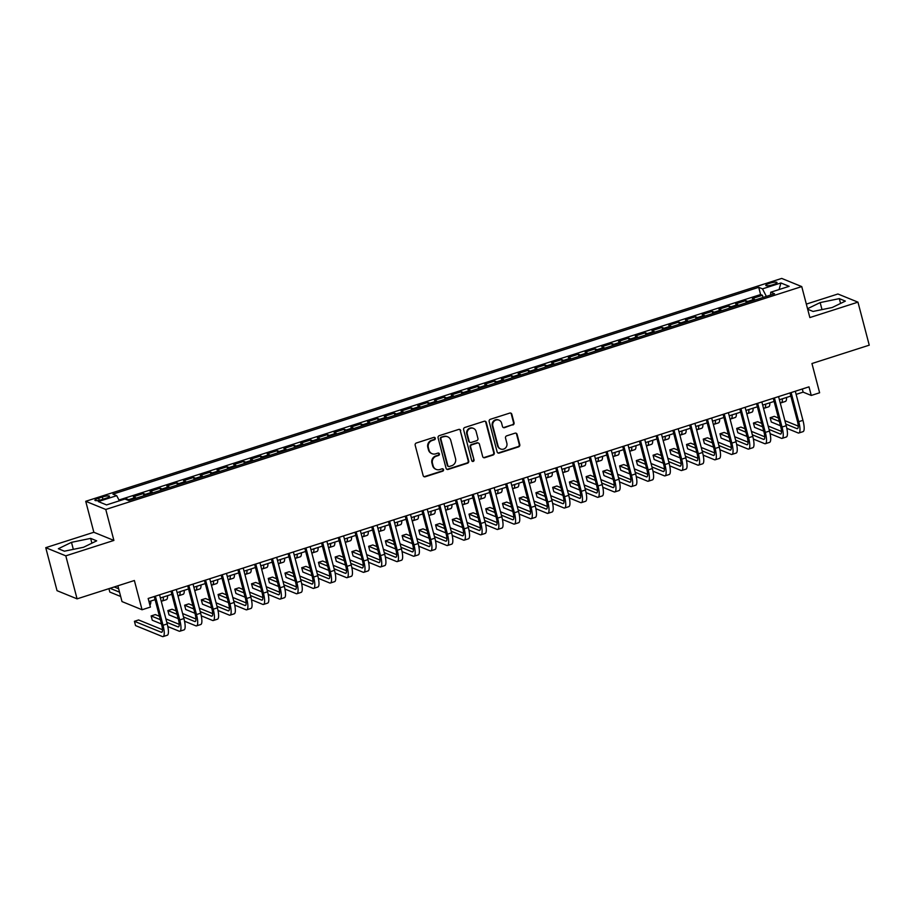 <?xml version="1.0" encoding="UTF-8"?>
<svg xmlns="http://www.w3.org/2000/svg" width="915" height="915" viewBox="0 0 915 915"><rect width="100%" height="100%" fill="white"/><g stroke="black" fill="none" stroke-linecap="round" stroke-linejoin="round"><path stroke-width="1.37" d="M435.277 438.216A1.247 1.178 112.2 0 0 433.824 437.393L416.371 442.986A1.784 1.681 112.2 0 0 415.17 445.205L423.153 475.594A1.784 1.681 112.2 0 0 425.235 476.761L442.688 471.179A1.247 1.178 112.2 0 0 442.849 468.835A1.247 1.178 112.2 0 0 442.059 468.812L439.806 469.532A5.707 5.399 112.2 0 1 433.127 465.815L432.463 463.276A5.707 5.399 112.2 0 1 436.306 456.196L438.56 455.464A1.247 1.178 112.2 0 0 438.72 453.131A1.247 1.178 112.2 0 0 437.942 453.108L435.689 453.829A5.707 5.399 112.2 0 1 429.009 450.1L428.346 447.572A5.707 5.399 112.2 0 1 432.189 440.481L434.442 439.76A1.247 1.178 112.2 0 0 435.277 438.216M432.109 453.703L431.571 453.485A5.707 5.399 112.2 0 1 428.472 449.883L427.808 447.355A5.707 5.399 112.2 0 1 431.64 440.264L433.904 439.543A1.247 1.178 112.2 0 0 434.316 437.347M423.862 476.589A1.784 1.681 112.2 0 0 424.697 476.543L442.139 470.951A1.247 1.178 112.2 0 0 442.563 468.766M436.238 469.406L435.689 469.189A5.707 5.399 112.2 0 1 432.589 465.586L431.926 463.059A5.707 5.399 112.2 0 1 435.757 455.967L438.022 455.247A1.247 1.178 112.2 0 0 438.434 453.062M769.664 283.261A5.81 1.167 -14.7 0 0 765.775 285.434A5.81 1.167 -14.7 0 0 773.129 284.668A5.81 1.167 -14.7 0 0 777.018 282.495A5.81 1.167 -14.7 0 0 769.664 283.261M512.857 424.995A1.784 1.681 112.2 0 0 514.058 422.776L511.817 414.255A1.784 1.681 112.2 0 0 509.735 413.088L490.349 419.299A1.784 1.681 112.2 0 0 489.159 421.506L497.131 451.907A1.784 1.681 112.2 0 0 499.213 453.074L518.588 446.863A1.784 1.681 112.2 0 0 519.789 444.656L517.089 434.351A1.784 1.681 112.2 0 0 515.008 433.184L506.716 435.837A1.784 1.681 112.2 0 0 505.515 438.056L506.853 443.169A4.769 4.518 112.2 0 1 500.654 448.99A4.769 4.518 112.2 0 1 498.069 445.982L492.819 425.967A4.769 4.518 112.2 0 1 499.007 420.145A4.769 4.518 112.2 0 1 501.603 423.153L502.472 426.493A1.784 1.681 112.2 0 0 504.565 427.648L512.309 424.777A1.784 1.681 112.2 0 0 513.509 422.558L511.279 414.026A1.784 1.681 112.2 0 0 510.57 413.042M65.8 555.84L113.895 540.433L93.845 532.267L45.75 547.673L65.8 555.84L77.077 598.856L134.379 580.51L142.054 609.756L150.415 607.08L148.161 598.479L808.997 386.851L811.262 395.452L819.623 392.775L811.948 363.529L869.25 345.172L857.961 302.156L837.923 293.99L806.332 304.1M113.895 540.433L105.774 509.472L801.746 286.589L809.867 317.562L857.961 302.156M460.748 430.61A1.784 1.681 112.2 0 0 458.655 429.444L439.28 435.654A1.784 1.681 112.2 0 0 438.079 437.862L446.062 468.263A1.784 1.681 112.2 0 0 448.144 469.429L467.519 463.219A1.784 1.681 112.2 0 0 468.72 461.011L460.199 430.382A1.784 1.681 112.2 0 0 459.49 429.398M464.82 427.477L484.195 421.266A1.784 1.681 112.2 0 1 486.277 422.433L494.26 452.834A1.784 1.681 112.2 0 1 493.059 455.041L484.767 457.694A1.784 1.681 112.2 0 1 482.674 456.539L479.449 444.21A1.784 1.681 112.2 0 0 477.356 443.043L471.854 444.804A1.784 1.681 112.2 0 0 470.653 447.023L474.027 459.856A1.247 1.178 112.2 0 1 472.403 461.377A1.247 1.178 112.2 0 1 471.728 460.588L463.619 429.684A1.784 1.681 112.2 0 1 464.82 427.477M77.077 598.856L57.039 590.678L45.75 547.673M762.996 297.466L762.424 295.282L752.382 298.496L754.36 299.308L747.669 301.447A7.263 1.83 72.2 0 1 748.481 302.11M746.263 302.819L745.691 300.646L735.66 303.86L737.639 304.661L730.936 306.8A7.263 1.83 72.2 0 1 731.748 307.474M729.53 308.172L728.969 305.999L718.927 309.213L720.906 310.025L714.215 312.164A7.263 1.83 72.2 0 1 715.015 312.827M712.808 313.536L712.236 311.352L702.194 314.566L704.173 315.378L697.482 317.516A7.263 1.83 72.2 0 1 698.282 318.18M696.075 318.889L695.503 316.716L685.461 319.93L687.439 320.73L680.749 322.881A7.263 1.83 72.2 0 1 681.561 323.544M679.342 324.253L678.77 322.069L668.739 325.282L670.718 326.095L664.015 328.233A7.263 1.83 72.2 0 1 664.828 328.897M662.62 329.606L662.048 327.433L652.006 330.647L653.985 331.447L647.294 333.598A7.263 1.83 72.2 0 1 648.095 334.261M645.887 334.97L645.315 332.786L635.273 335.999L637.252 336.812L630.561 338.95A7.263 1.83 72.2 0 1 631.361 339.614M629.154 340.323L628.582 338.15L618.54 341.364L620.519 342.164L613.828 344.303A7.263 1.83 72.2 0 1 614.64 344.978M612.421 345.676L611.849 343.502L601.818 346.716L603.797 347.528L597.106 349.667A7.263 1.83 72.2 0 1 597.907 350.331M595.699 351.04L595.127 348.855L585.085 352.069L587.064 352.881L580.373 355.02A7.263 1.83 72.2 0 1 581.174 355.683M578.966 356.393L578.394 354.219L568.352 357.433L570.331 358.234L563.64 360.384A7.263 1.83 72.2 0 1 564.441 361.048M562.233 361.757L561.661 359.572L551.619 362.786L553.598 363.598L546.907 365.737A7.263 1.83 72.2 0 1 547.719 366.4M545.5 367.109L544.928 364.936L534.898 368.15L536.876 368.951L530.185 371.101A7.263 1.83 72.2 0 1 530.986 371.765M528.779 372.474L528.207 370.289L518.165 373.503L520.143 374.315L513.452 376.454A7.263 1.83 72.2 0 1 514.253 377.117M512.045 377.826L511.474 375.642L501.431 378.867L503.41 379.668L496.719 381.807A7.263 1.83 72.2 0 1 497.52 382.47M495.312 383.179L494.74 381.006L484.71 384.22L486.677 385.021L479.986 387.171A7.263 1.83 72.2 0 1 480.798 387.834M478.579 388.543L478.007 386.359L467.977 389.573L469.955 390.385L463.265 392.524A7.263 1.83 72.2 0 1 464.065 393.187M461.858 393.896L461.286 391.723L451.244 394.937L453.222 395.738L446.531 397.888A7.263 1.83 72.2 0 1 447.332 398.551M445.125 399.26L444.553 397.076L434.511 400.29L436.489 401.102L429.798 403.24A7.263 1.83 72.2 0 1 430.61 403.904M428.392 404.613L427.82 402.44L417.789 405.654L419.756 406.454L413.065 408.605A7.263 1.83 72.2 0 1 413.877 409.268M411.659 409.966L411.087 407.793L401.056 411.007L403.035 411.819L396.344 413.957A7.263 1.83 72.2 0 1 397.144 414.621M394.937 415.33L394.365 413.145L384.323 416.371L386.302 417.171L379.611 419.31A7.263 1.83 72.2 0 1 380.411 419.974M378.204 420.683L377.632 418.51L367.59 421.724L369.569 422.524L362.878 424.674A7.263 1.83 72.2 0 1 363.69 425.338M361.471 426.047L360.899 423.862L350.868 427.076L352.847 427.888L346.144 430.027A7.263 1.83 72.2 0 1 346.957 430.691M344.749 431.4L344.177 429.226L334.135 432.44L336.114 433.241L329.423 435.391A7.263 1.83 72.2 0 1 330.224 436.055M328.016 436.764L327.444 434.579L317.402 437.793L319.381 438.605L312.69 440.744A7.263 1.83 72.2 0 1 313.49 441.407M311.283 442.117L310.711 439.943L300.669 443.157L302.648 443.958L295.957 446.097A7.263 1.83 72.2 0 1 296.769 446.772M294.55 447.469L293.978 445.296L283.947 448.51L285.926 449.322L279.224 451.461A7.263 1.83 72.2 0 1 280.036 452.124M277.828 452.834L277.256 450.649L267.214 453.863L269.193 454.675L262.502 456.814A7.263 1.83 72.2 0 1 263.303 457.477M261.095 458.186L260.523 456.013L250.481 459.227L252.46 460.028L245.769 462.178A7.263 1.83 72.2 0 1 246.57 462.841M244.362 463.55L243.79 461.366L233.748 464.58L235.727 465.392L229.036 467.531A7.263 1.83 72.2 0 1 229.848 468.194M227.629 468.903L227.057 466.73L217.027 469.944L219.005 470.745L212.314 472.895A7.263 1.83 72.2 0 1 213.115 473.558M210.908 474.267L210.336 472.083L200.294 475.297L202.272 476.109L195.581 478.248A7.263 1.83 72.2 0 1 196.382 478.911M194.174 479.62L193.603 477.447L183.56 480.661L185.539 481.462L178.848 483.6A7.263 1.83 72.2 0 1 179.649 484.264M177.441 484.973L176.869 482.8L166.839 486.014L168.806 486.814L162.115 488.965A7.263 1.83 72.2 0 1 162.927 489.628M160.708 490.337L160.136 488.153L150.106 491.366L152.084 492.178L145.394 494.317A7.263 1.83 72.2 0 1 146.194 494.981M143.987 495.69L143.415 493.517L133.373 496.731L135.351 497.531A7.263 1.83 72.2 0 1 136.152 498.195M102.034 499.544L105.717 498.366A5.627 1.132 -14.7 0 0 109.48 496.25A5.627 1.132 -14.7 0 0 102.354 496.994L98.671 498.172A5.627 1.132 -14.7 0 0 94.908 500.288A5.627 1.132 -14.7 0 0 102.034 499.544M105.774 509.472L85.724 501.294L781.696 278.423L801.746 286.589M762.424 295.282L760.605 294.538L758.718 287.321L112.934 494.123L116.72 495.667L119.362 500.814M758.718 287.321L762.504 288.865L780.907 282.975L789.142 286.326L770.739 292.217L774.536 293.772L128.752 500.574L124.955 499.018L106.552 504.92L98.317 501.557L116.72 495.667M126.933 499.83L126.682 498.869L128.66 499.682A7.263 1.83 72.2 0 1 129.461 500.345M143.415 493.517L145.394 494.317M160.136 488.153L162.115 488.965M176.869 482.8L178.848 483.6M193.603 477.447L195.581 478.248M210.336 472.083L212.314 472.895M227.057 466.73L229.036 467.531M243.79 461.366L245.769 462.178M260.523 456.013L262.502 456.814M277.256 450.649L279.224 451.461M293.978 445.296L295.957 446.097M310.711 439.943L312.69 440.744M327.444 434.579L329.423 435.391M344.177 429.226L346.144 430.027M360.899 423.862L362.878 424.674M377.632 418.51L379.611 419.31M394.365 413.145L396.344 413.957M411.087 407.793L413.065 408.605M427.82 402.44L429.798 403.24M444.553 397.076L446.531 397.888M461.286 391.723L463.265 392.524M478.007 386.359L479.986 387.171M494.74 381.006L496.719 381.807M511.474 375.642L513.452 376.454M528.207 370.289L530.185 371.101M544.928 364.936L546.907 365.737M561.661 359.572L563.64 360.384M578.394 354.219L580.373 355.02M595.127 348.855L597.106 349.667M611.849 343.502L613.828 344.303M628.582 338.15L630.561 338.95M645.315 332.786L647.294 333.598M662.048 327.433L664.015 328.233M678.77 322.069L680.749 322.881M695.503 316.716L697.482 317.516M712.236 311.352L714.215 312.164M728.969 305.999L730.936 306.8M745.691 300.646L747.669 301.447M760.605 294.538L118.95 500.025M126.682 498.869L125.504 499.247M117.863 585.794L122.004 601.578L142.054 609.756M93.845 532.267L85.724 501.294M796.13 394.376L803.13 392.135L811.262 395.452M148.985 601.624L155.093 599.668M160.388 597.964L171.826 594.304M177.121 592.611L188.559 588.951M193.854 587.258L205.28 583.587M210.576 581.894L222.013 578.234M227.309 576.542L238.746 572.882M244.042 571.177L255.468 567.517M260.775 565.825L272.201 562.165M277.497 560.46L288.934 556.8M294.23 555.108L305.667 551.448M310.963 549.755L322.389 546.095M327.696 544.391L339.122 540.731M344.417 539.038L355.855 535.378M361.151 533.674L372.588 530.014M377.884 528.321L389.31 524.661M394.617 522.957L406.043 519.297M411.338 517.604L422.776 513.944M428.071 512.251L439.509 508.591M444.804 506.887L456.23 503.227M461.537 501.534L472.964 497.874M478.259 496.17L489.697 492.51M494.992 490.817L506.43 487.157M511.725 485.465L523.151 481.793M528.458 480.101L539.884 476.441M545.18 474.748L556.617 471.088M561.913 469.384L573.339 465.724M578.646 464.031L590.072 460.371M595.368 458.667L606.805 455.007M612.101 453.314L623.538 449.654M628.834 447.961L640.26 444.29M645.567 442.597L656.993 438.937M662.288 437.244L673.726 433.584M679.021 431.88L690.459 428.22M695.755 426.527L707.181 422.867M712.488 421.163L723.914 417.503M729.209 415.81L740.647 412.15M745.942 410.458L757.38 406.798M762.675 405.093L774.101 401.433M779.408 399.741L790.835 396.081M802.306 388.989L803.13 392.135M152.885 492.842A7.263 1.83 -107.8 0 0 152.084 492.178M169.618 487.489A7.263 1.83 -107.8 0 0 168.806 486.814M186.351 482.125A7.263 1.83 -107.8 0 0 185.539 481.462M203.073 476.772A7.263 1.83 -107.8 0 0 202.272 476.109M219.806 471.408A7.263 1.83 -107.8 0 0 219.005 470.745M236.539 466.055A7.263 1.83 -107.8 0 0 235.727 465.392M253.261 460.691A7.263 1.83 -107.8 0 0 252.46 460.028M269.994 455.338A7.263 1.83 -107.8 0 0 269.193 454.675M286.727 449.986A7.263 1.83 -107.8 0 0 285.926 449.322M303.46 444.621A7.263 1.83 -107.8 0 0 302.648 443.958M320.181 439.269A7.263 1.83 -107.8 0 0 319.381 438.605M336.914 433.904A7.263 1.83 -107.8 0 0 336.114 433.241M353.647 428.552A7.263 1.83 -107.8 0 0 352.847 427.888M370.381 423.188A7.263 1.83 -107.8 0 0 369.569 422.524M387.102 417.835A7.263 1.83 -107.8 0 0 386.302 417.171M403.835 412.482A7.263 1.83 -107.8 0 0 403.035 411.819M420.568 407.118A7.263 1.83 -107.8 0 0 419.756 406.454M437.301 401.765A7.263 1.83 -107.8 0 0 436.489 401.102M454.023 396.401A7.263 1.83 -107.8 0 0 453.222 395.738M470.756 391.048A7.263 1.83 -107.8 0 0 469.955 390.385M487.489 385.695A7.263 1.83 -107.8 0 0 486.677 385.021M504.222 380.331A7.263 1.83 -107.8 0 0 503.41 379.668M520.944 374.978A7.263 1.83 -107.8 0 0 520.143 374.315M537.677 369.614A7.263 1.83 -107.8 0 0 536.876 368.951M554.41 364.262A7.263 1.83 -107.8 0 0 553.598 363.598M571.143 358.897A7.263 1.83 -107.8 0 0 570.331 358.234M587.865 353.545A7.263 1.83 -107.8 0 0 587.064 352.881M604.598 348.192A7.263 1.83 -107.8 0 0 603.797 347.528M621.331 342.828A7.263 1.83 -107.8 0 0 620.519 342.164M638.052 337.475A7.263 1.83 -107.8 0 0 637.252 336.812M654.785 332.111A7.263 1.83 -107.8 0 0 653.985 331.447M671.519 326.758A7.263 1.83 -107.8 0 0 670.718 326.095M688.252 321.394A7.263 1.83 -107.8 0 0 687.439 320.73M704.973 316.041A7.263 1.83 -107.8 0 0 704.173 315.378M721.706 310.688A7.263 1.83 -107.8 0 0 720.906 310.025M738.439 305.324A7.263 1.83 -107.8 0 0 737.639 304.661M770.739 292.217L770.567 295.042M755.172 299.971A7.263 1.83 -107.8 0 0 754.36 299.308M766.358 296.391L762.504 288.865M780.907 282.975L779.1 289.54M83.562 547.25L96.681 540.845L90.654 538.386L71.484 542.332L58.354 548.726L64.393 551.196L83.562 547.25M807.682 309.247L813.069 311.443L832.227 307.497L845.357 301.104L839.318 298.633L820.16 302.579L807.545 308.721M73.326 549.355L71.484 542.332M91.9 543.178L90.654 538.386M840.576 303.425L839.318 298.633M822.002 309.602L820.16 302.579M446.772 469.258A1.784 1.681 112.2 0 0 447.607 469.201L466.982 463.001A1.784 1.681 112.2 0 0 468.183 460.783L460.199 430.382M441.705 437.439A1.247 1.178 112.2 0 0 440.87 438.983L447.87 465.666A1.247 1.178 112.2 0 0 449.334 466.478L451.713 465.724A5.707 5.399 112.2 0 0 455.544 458.632L450.763 440.39A5.707 5.399 112.2 0 0 444.084 436.672L441.167 437.21A1.247 1.178 112.2 0 0 440.332 438.765L440.87 438.983M448.544 466.456L448.007 466.238A1.247 1.178 112.2 0 1 447.332 465.449L440.332 438.765M447.664 436.798L447.115 436.581A5.707 5.399 112.2 0 0 443.546 436.455L444.084 436.672M441.167 437.21L443.546 436.455M483.383 457.523A1.784 1.681 112.2 0 0 484.218 457.477L492.51 454.824A1.784 1.681 112.2 0 0 493.711 452.605L485.739 422.204A1.784 1.681 112.2 0 0 485.03 421.22M478.476 443.089L477.927 442.86A1.784 1.681 112.2 0 0 476.818 442.826L471.317 444.587A1.784 1.681 112.2 0 0 470.116 446.795L474.027 459.856M472.151 461.229A1.247 1.178 112.2 0 0 473.478 459.639M476.086 431.411A4.769 4.518 112.2 0 0 468.72 429.364A4.769 4.518 112.2 0 0 467.302 434.225L469.155 441.282A1.784 1.681 112.2 0 0 471.236 442.437L476.738 440.675A1.784 1.681 112.2 0 0 477.939 438.468L476.086 431.411M473.49 428.403L472.952 428.186A4.769 4.518 112.2 0 0 466.764 434.007L467.302 434.225M470.116 442.403L469.578 442.185A1.784 1.681 112.2 0 1 468.606 441.053L466.764 434.007M503.181 427.477A1.784 1.681 112.2 0 0 504.016 427.431L512.309 424.777M499.007 420.145L498.469 419.928A4.769 4.518 112.2 0 0 492.27 425.75L492.819 425.967M500.654 448.99L500.116 448.762A4.769 4.518 112.2 0 1 497.52 445.754L492.27 425.75M497.84 452.902A1.784 1.681 112.2 0 0 498.675 452.845L518.05 446.646A1.784 1.681 112.2 0 0 519.251 444.427L516.552 434.133A1.784 1.681 112.2 0 0 515.843 433.138M118.641 588.768L114.215 586.961M119.545 592.177L110.04 588.299M108.931 588.654L109.811 592.051L120.666 596.477M149.854 604.941A13.622 3.443 -107.8 0 0 150.815 601.041M162.481 629.692L138.6 619.958L134.425 621.296L135.546 625.597L162.344 636.52A13.622 3.443 -107.8 0 0 163.11 636.577A13.622 3.443 -107.8 0 0 163.019 625.265L155.378 596.157M163.11 636.577L167.296 635.239A13.622 3.443 -107.8 0 0 167.205 623.927L159.565 594.819M154.269 596.523L161.669 624.716A9.081 2.288 72.2 0 1 161.726 632.254A9.081 2.288 72.2 0 1 161.212 632.219L134.425 621.296M161.131 600.8L161.463 600.938A13.622 3.443 -107.8 0 0 162.23 600.995A13.622 3.443 -107.8 0 0 163.362 597.015M162.23 600.995L166.416 599.657A13.622 3.443 -107.8 0 0 167.536 595.676M177.865 595.436L178.196 595.574A13.622 3.443 -107.8 0 0 178.963 595.642A13.622 3.443 -107.8 0 0 180.095 591.662M178.963 595.642L183.149 594.304A13.622 3.443 -107.8 0 0 184.27 590.324M194.598 590.083L194.929 590.221A13.622 3.443 -107.8 0 0 195.696 590.278A13.622 3.443 -107.8 0 0 196.817 586.298M195.696 590.278L199.87 588.94A13.622 3.443 -107.8 0 0 201.003 584.96M211.319 584.719L211.651 584.857A13.622 3.443 -107.8 0 0 212.417 584.925A13.622 3.443 -107.8 0 0 213.55 580.945M212.417 584.925L216.603 583.587A13.622 3.443 -107.8 0 0 217.736 579.607M167.811 626.569L179.077 631.156A13.622 3.443 -107.8 0 0 179.843 631.224A13.622 3.443 -107.8 0 0 179.752 619.913L172.112 590.804M179.843 631.224L184.018 629.886A13.622 3.443 -107.8 0 0 183.926 618.574L176.298 589.466M171.002 591.159L178.391 619.364A9.081 2.288 72.2 0 1 178.459 626.901A9.081 2.288 72.2 0 1 177.945 626.855L166.77 622.303M179.203 624.327L165.878 618.895M159.45 616.275L155.333 614.594L151.147 615.932L152.279 620.233L161.475 623.984M160.342 619.684L151.147 615.932M184.544 621.216L195.799 625.803A13.622 3.443 -107.8 0 0 196.565 625.86A13.622 3.443 -107.8 0 0 196.485 614.56L188.845 585.451M196.565 625.86L200.751 624.522A13.622 3.443 -107.8 0 0 200.66 613.21L193.031 584.113M187.724 585.806L195.124 613.999A9.081 2.288 72.2 0 1 195.181 621.548A9.081 2.288 72.2 0 1 194.678 621.502L183.503 616.95M195.936 618.975L182.611 613.542M176.183 610.911L172.066 609.241L167.88 610.58L169.012 614.88L178.208 618.632M177.075 614.32L167.88 610.58M201.277 615.852L212.532 620.439A13.622 3.443 -107.8 0 0 213.298 620.507A13.622 3.443 -107.8 0 0 213.206 609.196L205.578 580.087M213.298 620.507L217.484 619.169A13.622 3.443 -107.8 0 0 217.393 607.857L209.752 578.749M204.457 580.442L211.857 608.647A9.081 2.288 72.2 0 1 211.914 616.184A9.081 2.288 72.2 0 1 211.399 616.138L200.236 611.586M212.669 613.61L199.344 608.178M192.905 605.558L188.799 603.877L184.613 605.215L185.745 609.516L194.929 613.267M193.808 608.967L184.613 605.215M218.01 610.499L229.265 615.086A13.622 3.443 -107.8 0 0 230.031 615.155A13.622 3.443 -107.8 0 0 229.94 603.843L222.299 574.734M230.031 615.155L234.217 613.816A13.622 3.443 -107.8 0 0 234.126 602.505L226.485 573.396M221.19 575.089L228.59 603.282A9.081 2.288 72.2 0 1 228.647 610.831A9.081 2.288 72.2 0 1 228.132 610.785L216.969 606.233M229.402 608.258L216.077 602.825M209.638 600.206L205.52 598.524L201.346 599.863L202.467 604.163L211.662 607.915M210.53 603.614L201.346 599.863M228.052 579.367L228.384 579.504A13.622 3.443 -107.8 0 0 229.15 579.561A13.622 3.443 -107.8 0 0 230.283 575.592M229.15 579.561L233.336 578.223A13.622 3.443 -107.8 0 0 234.457 574.243M234.732 605.135L245.986 609.733A13.622 3.443 -107.8 0 0 246.764 609.79A13.622 3.443 -107.8 0 0 246.673 598.479L239.032 569.37M246.764 609.79L250.939 608.452A13.622 3.443 -107.8 0 0 250.847 597.14L243.218 568.032M237.923 569.736L245.311 597.93A9.081 2.288 72.2 0 1 245.38 605.467A9.081 2.288 72.2 0 1 244.865 605.433L233.691 600.869M246.124 602.894L232.799 597.461M226.371 594.842L222.254 593.16L218.067 594.51L219.2 598.81L228.395 602.55M227.263 598.25L218.067 594.51M244.785 574.014L245.117 574.14A13.622 3.443 -107.8 0 0 245.883 574.208A13.622 3.443 -107.8 0 0 247.004 570.228M245.883 574.208L250.07 572.87A13.622 3.443 -107.8 0 0 251.19 568.89M251.465 599.783L262.719 604.369A13.622 3.443 -107.8 0 0 263.486 604.438A13.622 3.443 -107.8 0 0 263.406 593.126L255.765 564.017M263.486 604.438L267.672 603.099A13.622 3.443 -107.8 0 0 267.58 591.788L259.952 562.679M254.644 564.372L262.045 592.577A9.081 2.288 72.2 0 1 262.102 600.114A9.081 2.288 72.2 0 1 261.599 600.068L250.424 595.516M262.857 597.541L249.532 592.108M243.104 589.489L238.987 587.807L234.8 589.146L235.933 593.446L245.129 597.198M243.996 592.897L234.8 589.146M261.518 568.65L261.85 568.787A13.622 3.443 -107.8 0 0 262.616 568.856A13.622 3.443 -107.8 0 0 263.737 564.875M262.616 568.856L266.791 567.506A13.622 3.443 -107.8 0 0 267.923 563.537M268.198 594.43L279.452 599.016A13.622 3.443 -107.8 0 0 280.219 599.073A13.622 3.443 -107.8 0 0 280.127 587.762L272.498 558.665M280.219 599.073L284.405 597.735A13.622 3.443 -107.8 0 0 284.313 586.424L276.673 557.315M271.378 559.019L278.778 587.213A9.081 2.288 72.2 0 1 278.835 594.75A9.081 2.288 72.2 0 1 278.32 594.716L267.157 590.164M279.59 592.188L266.265 586.755M259.826 584.125L255.72 582.455L251.534 583.793L252.666 588.093L261.85 591.833M260.729 587.533L251.534 583.793M278.24 563.297L278.572 563.434A13.622 3.443 -107.8 0 0 279.338 563.491A13.622 3.443 -107.8 0 0 280.47 559.511M279.338 563.491L283.524 562.153A13.622 3.443 -107.8 0 0 284.656 558.173M284.931 589.066L296.185 593.652A13.622 3.443 -107.8 0 0 296.952 593.721A13.622 3.443 -107.8 0 0 296.86 582.409L289.22 553.301M296.952 593.721L301.126 592.382A13.622 3.443 -107.8 0 0 301.046 581.071L293.406 551.962M288.111 553.655L295.511 581.86A9.081 2.288 72.2 0 1 295.568 589.397A9.081 2.288 72.2 0 1 295.053 589.351L283.89 584.799M296.323 586.824L282.987 581.391M276.559 578.772L272.441 577.091L268.267 578.429L269.387 582.729L278.583 586.481M277.451 582.18L268.267 578.429M294.973 557.933L295.305 558.07A13.622 3.443 -107.8 0 0 296.071 558.139A13.622 3.443 -107.8 0 0 297.203 554.158M296.071 558.139L300.257 556.8A13.622 3.443 -107.8 0 0 301.378 552.82M301.653 583.713L312.907 588.299A13.622 3.443 -107.8 0 0 313.685 588.368A13.622 3.443 -107.8 0 0 313.593 577.056L305.953 547.948M313.685 588.368L317.86 587.018A13.622 3.443 -107.8 0 0 317.768 575.707L310.139 546.61M304.844 548.302L312.232 576.496A9.081 2.288 72.2 0 1 312.301 584.044A9.081 2.288 72.2 0 1 311.786 583.999L300.612 579.447M313.044 581.471L299.72 576.038M293.292 573.408L289.174 571.738L284.988 573.076L286.12 577.376L295.316 581.128M294.184 576.827L284.988 573.076M311.706 552.58L312.038 552.717A13.622 3.443 -107.8 0 0 312.804 552.774A13.622 3.443 -107.8 0 0 313.925 548.794M312.804 552.774L316.99 551.436A13.622 3.443 -107.8 0 0 318.111 547.456M318.386 578.349L329.64 582.947A13.622 3.443 -107.8 0 0 330.406 583.004A13.622 3.443 -107.8 0 0 330.315 571.692L322.686 542.584M330.406 583.004L334.593 581.666A13.622 3.443 -107.8 0 0 334.501 570.354L326.872 541.245M321.565 542.938L328.965 571.143A9.081 2.288 72.2 0 1 329.023 578.68A9.081 2.288 72.2 0 1 328.519 578.635L317.345 574.082M329.777 576.107L316.453 570.674M310.025 568.055L305.907 566.374L301.721 567.712L302.854 572.024L312.038 575.764M310.917 571.463L301.721 567.712M328.439 547.227L328.771 547.353A13.622 3.443 -107.8 0 0 329.537 547.422A13.622 3.443 -107.8 0 0 330.658 543.441M329.537 547.422L333.712 546.083A13.622 3.443 -107.8 0 0 334.844 542.103M335.119 572.996L346.373 577.582A13.622 3.443 -107.8 0 0 347.14 577.651A13.622 3.443 -107.8 0 0 347.048 566.339L339.419 537.231M347.14 577.651L351.326 576.313A13.622 3.443 -107.8 0 0 351.234 565.001L343.594 535.893M338.298 537.585L345.698 565.779A9.081 2.288 72.2 0 1 345.756 573.328A9.081 2.288 72.2 0 1 345.241 573.282L334.078 568.73M346.51 570.754L333.186 565.321M326.747 562.702L322.64 561.021L318.454 562.359L319.575 566.659L328.771 570.411M327.65 566.111L318.454 562.359M345.161 541.863L345.493 542A13.622 3.443 -107.8 0 0 346.259 542.057A13.622 3.443 -107.8 0 0 347.391 538.089M346.259 542.057L350.445 540.719A13.622 3.443 -107.8 0 0 351.577 536.75M351.852 567.632L363.106 572.23A13.622 3.443 -107.8 0 0 363.873 572.287A13.622 3.443 -107.8 0 0 363.781 560.975L356.141 531.867M363.873 572.287L368.047 570.949A13.622 3.443 -107.8 0 0 367.967 559.637L360.327 530.528M355.031 532.233L362.432 560.426A9.081 2.288 72.2 0 1 362.489 567.963A9.081 2.288 72.2 0 1 361.974 567.929L350.811 563.377M363.244 565.401L349.907 559.957M343.48 557.338L339.362 555.657L335.187 557.006L336.308 561.307L345.504 565.047M344.372 560.746L335.187 557.006M361.894 536.51L362.226 536.648A13.622 3.443 -107.8 0 0 362.992 536.705A13.622 3.443 -107.8 0 0 364.124 532.724M362.992 536.705L367.178 535.366A13.622 3.443 -107.8 0 0 368.299 531.386M378.627 531.146L378.959 531.283A13.622 3.443 -107.8 0 0 379.725 531.352A13.622 3.443 -107.8 0 0 380.846 527.372M379.725 531.352L383.911 530.014A13.622 3.443 -107.8 0 0 385.032 526.034M395.36 525.793L395.68 525.931A13.622 3.443 -107.8 0 0 396.458 525.988A13.622 3.443 -107.8 0 0 397.579 522.008M396.458 525.988L400.633 524.65A13.622 3.443 -107.8 0 0 401.765 520.669M412.082 520.429L412.413 520.566A13.622 3.443 -107.8 0 0 413.18 520.635A13.622 3.443 -107.8 0 0 414.312 516.655M413.18 520.635L417.366 519.297A13.622 3.443 -107.8 0 0 418.498 515.317M428.815 515.076L429.146 515.214A13.622 3.443 -107.8 0 0 429.913 515.271A13.622 3.443 -107.8 0 0 431.045 511.302M429.913 515.271L434.099 513.933A13.622 3.443 -107.8 0 0 435.22 509.952M445.548 509.724L445.88 509.849A13.622 3.443 -107.8 0 0 446.646 509.918A13.622 3.443 -107.8 0 0 447.767 505.938M446.646 509.918L450.821 508.58A13.622 3.443 -107.8 0 0 451.953 504.6M462.269 504.359L462.601 504.497A13.622 3.443 -107.8 0 0 463.379 504.565A13.622 3.443 -107.8 0 0 464.5 500.585M463.379 504.565L467.554 503.216A13.622 3.443 -107.8 0 0 468.686 499.247M479.003 499.007L479.334 499.144A13.622 3.443 -107.8 0 0 480.101 499.201A13.622 3.443 -107.8 0 0 481.233 495.221M480.101 499.201L484.287 497.863A13.622 3.443 -107.8 0 0 485.407 493.883M495.736 493.643L496.067 493.78A13.622 3.443 -107.8 0 0 496.834 493.848A13.622 3.443 -107.8 0 0 497.966 489.868M496.834 493.848L501.02 492.51A13.622 3.443 -107.8 0 0 502.141 488.53M512.469 488.29L512.8 488.427A13.622 3.443 -107.8 0 0 513.567 488.484A13.622 3.443 -107.8 0 0 514.688 484.504M513.567 488.484L517.741 487.146A13.622 3.443 -107.8 0 0 518.874 483.166M529.19 482.926L529.522 483.063A13.622 3.443 -107.8 0 0 530.3 483.131A13.622 3.443 -107.8 0 0 531.421 479.151M530.3 483.131L534.474 481.793A13.622 3.443 -107.8 0 0 535.607 477.813M545.923 477.573L546.255 477.71A13.622 3.443 -107.8 0 0 547.021 477.767A13.622 3.443 -107.8 0 0 548.154 473.798M547.021 477.767L551.207 476.429A13.622 3.443 -107.8 0 0 552.328 472.449M562.656 472.22L562.988 472.346A13.622 3.443 -107.8 0 0 563.754 472.415A13.622 3.443 -107.8 0 0 564.875 468.434M563.754 472.415L567.941 471.076A13.622 3.443 -107.8 0 0 569.061 467.096M579.389 466.856L579.721 466.993A13.622 3.443 -107.8 0 0 580.487 467.062A13.622 3.443 -107.8 0 0 581.608 463.082M580.487 467.062L584.662 465.712A13.622 3.443 -107.8 0 0 585.794 461.743M596.111 461.503L596.443 461.64A13.622 3.443 -107.8 0 0 597.209 461.698A13.622 3.443 -107.8 0 0 598.341 457.717M597.209 461.698L601.395 460.359A13.622 3.443 -107.8 0 0 602.527 456.379M612.844 456.139L613.176 456.276A13.622 3.443 -107.8 0 0 613.942 456.345A13.622 3.443 -107.8 0 0 615.074 452.365M613.942 456.345L618.128 455.007A13.622 3.443 -107.8 0 0 619.249 451.026M629.577 450.786L629.909 450.923A13.622 3.443 -107.8 0 0 630.675 450.981A13.622 3.443 -107.8 0 0 631.796 447M630.675 450.981L634.861 449.642A13.622 3.443 -107.8 0 0 635.982 445.662M646.31 445.433L646.642 445.559A13.622 3.443 -107.8 0 0 647.408 445.628A13.622 3.443 -107.8 0 0 648.529 441.648M647.408 445.628L651.583 444.29A13.622 3.443 -107.8 0 0 652.715 440.309M663.032 440.069L663.364 440.207A13.622 3.443 -107.8 0 0 664.13 440.264A13.622 3.443 -107.8 0 0 665.262 436.295M664.13 440.264L668.316 438.925A13.622 3.443 -107.8 0 0 669.448 434.957M679.765 434.716L680.097 434.842A13.622 3.443 -107.8 0 0 680.863 434.911A13.622 3.443 -107.8 0 0 681.995 430.931M680.863 434.911L685.049 433.573A13.622 3.443 -107.8 0 0 686.17 429.593M696.498 429.352L696.83 429.49A13.622 3.443 -107.8 0 0 697.596 429.558A13.622 3.443 -107.8 0 0 698.717 425.578M697.596 429.558L701.782 428.22A13.622 3.443 -107.8 0 0 702.903 424.24M713.231 424L713.563 424.137A13.622 3.443 -107.8 0 0 714.329 424.194A13.622 3.443 -107.8 0 0 715.45 420.214M714.329 424.194L718.504 422.856A13.622 3.443 -107.8 0 0 719.636 418.876M729.953 418.635L730.284 418.773A13.622 3.443 -107.8 0 0 731.051 418.841A13.622 3.443 -107.8 0 0 732.183 414.861M731.051 418.841L735.237 417.503A13.622 3.443 -107.8 0 0 736.369 413.523M746.686 413.283L747.017 413.42A13.622 3.443 -107.8 0 0 747.784 413.477A13.622 3.443 -107.8 0 0 748.916 409.508M747.784 413.477L751.97 412.139A13.622 3.443 -107.8 0 0 753.091 408.159M763.419 407.93L763.75 408.056A13.622 3.443 -107.8 0 0 764.517 408.124A13.622 3.443 -107.8 0 0 765.638 404.144M764.517 408.124L768.703 406.786A13.622 3.443 -107.8 0 0 769.824 402.806M780.152 402.566L780.472 402.703A13.622 3.443 -107.8 0 0 781.25 402.772A13.622 3.443 -107.8 0 0 782.371 398.791M781.25 402.772L785.425 401.422A13.622 3.443 -107.8 0 0 786.557 397.453M368.573 562.279L379.828 566.865A13.622 3.443 -107.8 0 0 380.594 566.934A13.622 3.443 -107.8 0 0 380.514 555.622L372.874 526.514M380.594 566.934L384.78 565.596A13.622 3.443 -107.8 0 0 384.689 554.284L377.06 525.176M371.753 526.868L379.153 555.073A9.081 2.288 72.2 0 1 379.21 562.611A9.081 2.288 72.2 0 1 378.707 562.565L367.533 558.013M379.965 560.037L366.641 554.604M360.213 551.985L356.095 550.304L351.909 551.642L353.041 555.943L362.237 559.694M361.105 555.394L351.909 551.642M385.307 556.926L396.561 561.513A13.622 3.443 -107.8 0 0 397.327 561.57A13.622 3.443 -107.8 0 0 397.236 550.258L389.607 521.161M397.327 561.57L401.513 560.232A13.622 3.443 -107.8 0 0 401.422 548.92L393.782 519.812M388.486 521.516L395.886 549.709A9.081 2.288 72.2 0 1 395.943 557.246A9.081 2.288 72.2 0 1 395.429 557.212L384.266 552.66M396.698 554.684L383.374 549.252M376.946 546.621L372.828 544.951L368.642 546.289L369.774 550.59L378.959 554.341M377.838 550.029L368.642 546.289M402.04 551.562L413.294 556.148A13.622 3.443 -107.8 0 0 414.06 556.217A13.622 3.443 -107.8 0 0 413.969 544.905L406.34 515.797M414.06 556.217L418.247 554.879A13.622 3.443 -107.8 0 0 418.155 543.567L410.515 514.459M405.219 516.151L412.619 544.356A9.081 2.288 72.2 0 1 412.676 551.894A9.081 2.288 72.2 0 1 412.162 551.848L400.999 547.296M413.431 549.32L400.107 543.887M393.667 541.268L389.55 539.587L385.375 540.925L386.496 545.226L395.692 548.977M394.571 544.677L385.375 540.925M418.773 546.209L430.027 550.796A13.622 3.443 -107.8 0 0 430.793 550.864A13.622 3.443 -107.8 0 0 430.702 539.553L423.062 510.444M430.793 550.864L434.968 549.515A13.622 3.443 -107.8 0 0 434.888 538.203L427.248 509.106M421.952 510.799L429.341 538.992A9.081 2.288 72.2 0 1 429.41 546.541A9.081 2.288 72.2 0 1 428.895 546.495L417.732 541.943M430.164 543.968L416.828 538.535M410.4 535.916L406.283 534.234L402.108 535.572L403.229 539.873L412.425 543.624M411.293 539.324L402.108 535.572M435.494 540.845L446.749 545.443A13.622 3.443 -107.8 0 0 447.515 545.5A13.622 3.443 -107.8 0 0 447.435 534.188L439.795 505.08M447.515 545.5L451.701 544.162A13.622 3.443 -107.8 0 0 451.61 532.85L443.981 503.742M438.674 505.446L446.074 533.639A9.081 2.288 72.2 0 1 446.131 541.177A9.081 2.288 72.2 0 1 445.628 541.131L434.453 536.579M446.886 538.603L433.561 533.171M427.133 530.551L423.016 528.87L418.83 530.208L419.962 534.52L429.158 538.26M428.026 533.96L418.83 530.208M452.227 535.492L463.482 540.079A13.622 3.443 -107.8 0 0 464.248 540.147A13.622 3.443 -107.8 0 0 464.157 528.836L456.528 499.727M464.248 540.147L468.434 538.809A13.622 3.443 -107.8 0 0 468.343 527.498L460.703 498.389M455.407 500.082L462.807 528.275A9.081 2.288 72.2 0 1 462.864 535.824A9.081 2.288 72.2 0 1 462.35 535.778L451.187 531.226M463.619 533.251L450.294 527.818M443.866 525.199L439.749 523.517L435.563 524.855L436.695 529.156L445.88 532.907M444.759 528.607L435.563 524.855M468.96 530.14L480.215 534.726A13.622 3.443 -107.8 0 0 480.981 534.783A13.622 3.443 -107.8 0 0 480.89 523.471L473.249 494.363M480.981 534.783L485.167 533.445A13.622 3.443 -107.8 0 0 485.076 522.133L477.436 493.025M472.14 494.729L479.54 522.923A9.081 2.288 72.2 0 1 479.597 530.46A9.081 2.288 72.2 0 1 479.083 530.426L467.92 525.873M480.352 527.898L467.027 522.454M460.588 519.834L456.471 518.165L452.296 519.503L453.417 523.803L462.613 527.543M461.48 523.243L452.296 519.503M485.682 524.775L496.948 529.362A13.622 3.443 -107.8 0 0 497.714 529.43A13.622 3.443 -107.8 0 0 497.623 518.119L489.983 489.01M497.714 529.43L501.889 528.092A13.622 3.443 -107.8 0 0 501.809 516.781L494.169 487.672M488.873 489.365L496.262 517.57A9.081 2.288 72.2 0 1 496.33 525.107A9.081 2.288 72.2 0 1 495.816 525.061L484.653 520.509M497.085 522.534L483.749 517.101M477.321 514.482L473.204 512.8L469.018 514.139L470.15 518.439L479.346 522.191M478.213 517.89L469.018 514.139M502.415 519.423L513.67 524.009A13.622 3.443 -107.8 0 0 514.436 524.066A13.622 3.443 -107.8 0 0 514.356 512.755L506.716 483.658M514.436 524.066L518.622 522.728A13.622 3.443 -107.8 0 0 518.531 511.416L510.902 482.319M505.595 484.012L512.995 512.206A9.081 2.288 72.2 0 1 513.052 519.754A9.081 2.288 72.2 0 1 512.549 519.709L501.374 515.156M513.807 517.181L500.482 511.748M494.054 509.117L489.937 507.448L485.751 508.786L486.883 513.086L496.079 516.838M494.946 512.526L485.751 508.786M519.148 514.058L530.403 518.645A13.622 3.443 -107.8 0 0 531.169 518.713A13.622 3.443 -107.8 0 0 531.077 507.402L523.449 478.293M531.169 518.713L535.355 517.375A13.622 3.443 -107.8 0 0 535.264 506.064L527.623 476.955M522.328 478.648L529.728 506.853A9.081 2.288 72.2 0 1 529.785 514.39A9.081 2.288 72.2 0 1 529.27 514.344L518.107 509.792M530.54 511.817L517.215 506.384M510.776 503.765L506.67 502.083L502.484 503.422L503.616 507.722L512.8 511.474M511.679 507.173L502.484 503.422M535.881 508.706L547.136 513.292A13.622 3.443 -107.8 0 0 547.902 513.361A13.622 3.443 -107.8 0 0 547.811 502.049L540.17 472.941M547.902 513.361L552.088 512.011A13.622 3.443 -107.8 0 0 551.997 500.711L544.356 471.602M539.061 473.295L546.461 501.489A9.081 2.288 72.2 0 1 546.518 509.037A9.081 2.288 72.2 0 1 546.003 508.992L534.84 504.44M547.273 506.464L533.948 501.031M527.509 498.412L523.391 496.731L519.217 498.069L520.338 502.369L529.533 506.121M528.401 501.82L519.217 498.069M552.603 503.341L563.869 507.939A13.622 3.443 -107.8 0 0 564.635 507.997A13.622 3.443 -107.8 0 0 564.544 496.685L556.903 467.576M564.635 507.997L568.81 506.658A13.622 3.443 -107.8 0 0 568.718 495.347L561.089 466.238M555.794 467.942L563.183 496.136A9.081 2.288 72.2 0 1 563.251 503.673A9.081 2.288 72.2 0 1 562.736 503.639L551.562 499.075M563.995 501.1L550.67 495.667M544.242 493.048L540.125 491.366L535.938 492.716L537.071 497.017L546.266 500.757M545.134 496.456L535.938 492.716M569.336 497.989L580.59 502.575A13.622 3.443 -107.8 0 0 581.357 502.644A13.622 3.443 -107.8 0 0 581.277 491.332L573.636 462.224M581.357 502.644L585.543 501.306A13.622 3.443 -107.8 0 0 585.451 489.994L577.822 460.885M572.515 462.578L579.916 490.783A9.081 2.288 72.2 0 1 579.973 498.32A9.081 2.288 72.2 0 1 579.47 498.275L568.295 493.723M580.728 495.747L567.403 490.314M560.975 487.695L556.858 486.014L552.671 487.352L553.804 491.652L563 495.404M561.867 491.103L552.671 487.352M586.069 492.636L597.323 497.222A13.622 3.443 -107.8 0 0 598.09 497.28A13.622 3.443 -107.8 0 0 597.998 485.968L590.369 456.86M598.09 497.28L602.276 495.941A13.622 3.443 -107.8 0 0 602.184 484.63L594.544 455.521M589.249 457.226L596.649 485.419A9.081 2.288 72.2 0 1 596.706 492.956A9.081 2.288 72.2 0 1 596.191 492.922L585.028 488.37M597.461 490.394L584.136 484.961M577.697 482.331L573.591 480.661L569.404 481.999L570.537 486.3L579.721 490.04M578.6 485.739L569.404 481.999M602.802 487.272L614.057 491.858A13.622 3.443 -107.8 0 0 614.823 491.927A13.622 3.443 -107.8 0 0 614.731 480.615L607.091 451.507M614.823 491.927L619.009 490.589A13.622 3.443 -107.8 0 0 618.917 479.277L611.277 450.169M605.982 451.861L613.382 480.066A9.081 2.288 72.2 0 1 613.439 487.603A9.081 2.288 72.2 0 1 612.924 487.558L601.761 483.006M614.194 485.03L600.858 479.597M594.43 476.978L590.312 475.297L586.138 476.635L587.258 480.935L596.454 484.687M595.322 480.386L586.138 476.635M619.524 481.919L630.778 486.506A13.622 3.443 -107.8 0 0 631.556 486.563A13.622 3.443 -107.8 0 0 631.464 475.262L623.824 446.154M631.556 486.563L635.731 485.225A13.622 3.443 -107.8 0 0 635.639 473.913L628.01 444.816M622.715 446.509L630.103 474.702A9.081 2.288 72.2 0 1 630.172 482.251A9.081 2.288 72.2 0 1 629.657 482.205L618.483 477.653M630.915 479.677L617.591 474.245M611.163 471.614L607.045 469.944L602.859 471.282L603.992 475.583L613.187 479.334M612.055 475.034L602.859 471.282M636.257 476.555L647.511 481.153A13.622 3.443 -107.8 0 0 648.277 481.21A13.622 3.443 -107.8 0 0 648.186 469.898L640.557 440.79M648.277 481.21L652.464 479.872A13.622 3.443 -107.8 0 0 652.372 468.56L644.743 439.452M639.436 441.144L646.836 469.349A9.081 2.288 72.2 0 1 646.894 476.887A9.081 2.288 72.2 0 1 646.39 476.841L635.216 472.289M647.648 474.313L634.324 468.88M627.896 466.261L623.778 464.58L619.592 465.918L620.725 470.219L629.92 473.97M628.788 469.67L619.592 465.918M652.99 471.202L664.244 475.789A13.622 3.443 -107.8 0 0 665.011 475.857A13.622 3.443 -107.8 0 0 664.919 464.546L657.29 435.437M665.011 475.857L669.197 474.519A13.622 3.443 -107.8 0 0 669.105 463.207L661.465 434.099M656.169 435.792L663.569 463.985A9.081 2.288 72.2 0 1 663.627 471.534A9.081 2.288 72.2 0 1 663.112 471.488L651.949 466.936M664.382 468.96L651.057 463.528M644.618 460.908L640.511 459.227L636.325 460.565L637.458 464.866L646.642 468.617M645.521 464.317L636.325 460.565M669.723 465.838L680.977 470.436A13.622 3.443 -107.8 0 0 681.744 470.493A13.622 3.443 -107.8 0 0 681.652 459.181L674.012 430.073M681.744 470.493L685.918 469.155A13.622 3.443 -107.8 0 0 685.838 457.843L678.198 428.735M672.902 430.439L680.303 458.632A9.081 2.288 72.2 0 1 680.36 466.17A9.081 2.288 72.2 0 1 679.845 466.135L668.682 461.583M681.115 463.596L667.778 458.163M661.351 455.544L657.233 453.863L653.058 455.213L654.179 459.513L663.375 463.253M662.243 458.953L653.058 455.213M686.444 460.485L697.699 465.072A13.622 3.443 -107.8 0 0 698.477 465.14A13.622 3.443 -107.8 0 0 698.385 453.829L690.745 424.72M698.477 465.14L702.651 463.802A13.622 3.443 -107.8 0 0 702.56 452.49L694.931 423.382M689.636 425.075L697.024 453.28A9.081 2.288 72.2 0 1 697.093 460.817A9.081 2.288 72.2 0 1 696.578 460.771L685.404 456.219M697.836 458.243L684.512 452.811M678.084 450.191L673.966 448.51L669.78 449.848L670.912 454.149L680.108 457.9M678.976 453.6L669.78 449.848M703.178 455.132L714.432 459.719A13.622 3.443 -107.8 0 0 715.198 459.776A13.622 3.443 -107.8 0 0 715.107 448.464L707.478 419.367M715.198 459.776L719.384 458.438A13.622 3.443 -107.8 0 0 719.293 447.126L711.664 418.018M706.357 419.722L713.757 447.915A9.081 2.288 72.2 0 1 713.814 455.453A9.081 2.288 72.2 0 1 713.311 455.418L702.137 450.866M714.569 452.891L701.245 447.458M694.817 444.827L690.699 443.157L686.513 444.496L687.645 448.796L696.83 452.536M695.709 448.236L686.513 444.496M719.911 449.768L731.165 454.355A13.622 3.443 -107.8 0 0 731.931 454.423A13.622 3.443 -107.8 0 0 731.84 443.112L724.211 414.003M731.931 454.423L736.118 453.085A13.622 3.443 -107.8 0 0 736.026 441.773L728.386 412.665M723.09 414.358L730.49 442.563A9.081 2.288 72.2 0 1 730.547 450.1A9.081 2.288 72.2 0 1 730.033 450.054L718.87 445.502M731.302 447.526L717.978 442.094M711.538 439.475L707.421 437.793L703.246 439.131L704.367 443.432L713.563 447.183M712.442 442.883L703.246 439.131M736.644 444.416L747.898 449.002A13.622 3.443 -107.8 0 0 748.664 449.071A13.622 3.443 -107.8 0 0 748.573 437.759L740.933 408.65M748.664 449.071L752.839 447.721A13.622 3.443 -107.8 0 0 752.759 436.409L745.119 407.312M739.823 409.005L747.223 437.198A9.081 2.288 72.2 0 1 747.281 444.747A9.081 2.288 72.2 0 1 746.766 444.701L735.603 440.149M748.035 442.174L734.699 436.741M728.271 434.11L724.154 432.44L719.979 433.779L721.1 438.079L730.296 441.831M729.163 437.53L719.979 433.779M753.365 439.051L764.62 443.649A13.622 3.443 -107.8 0 0 765.386 443.706A13.622 3.443 -107.8 0 0 765.306 432.395L757.666 403.286M765.386 443.706L769.572 442.368A13.622 3.443 -107.8 0 0 769.481 431.057L761.852 401.948M756.545 403.652L763.945 431.846A9.081 2.288 72.2 0 1 764.002 439.383A9.081 2.288 72.2 0 1 763.499 439.337L752.324 434.785M764.757 436.81L751.432 431.377M745.004 428.758L740.887 427.076L736.701 428.414L737.833 432.726L747.029 436.466M745.897 432.166L736.701 428.414M770.098 433.699L781.353 438.285A13.622 3.443 -107.8 0 0 782.119 438.354A13.622 3.443 -107.8 0 0 782.028 427.042L774.399 397.934M782.119 438.354L786.305 437.015A13.622 3.443 -107.8 0 0 786.214 425.704L778.574 396.595M773.278 398.288L780.678 426.482A9.081 2.288 72.2 0 1 780.735 434.03A9.081 2.288 72.2 0 1 780.221 433.985L769.058 429.432M781.49 431.457L768.165 426.024M761.738 423.405L757.62 421.724L753.434 423.062L754.566 427.362L763.75 431.114M762.63 426.813L753.434 423.062M786.831 428.334L798.086 432.932A13.622 3.443 -107.8 0 0 798.852 432.989A13.622 3.443 -107.8 0 0 798.761 421.678L791.132 392.569M798.852 432.989L803.038 431.651A13.622 3.443 -107.8 0 0 802.947 420.34L795.307 391.231M790.011 392.935L797.411 421.129A9.081 2.288 72.2 0 1 797.468 428.666A9.081 2.288 72.2 0 1 796.954 428.632L785.791 424.08M798.223 426.104L784.898 420.66M778.459 418.041L774.342 416.359L770.167 417.709L771.288 422.009L780.484 425.75M779.363 421.449L770.167 417.709M135.351 497.531L128.66 499.682M99.232 500.276L98.671 498.172M102.949 499.247L102.354 496.994M163.019 625.265L167.205 623.927M161.212 632.219L162.115 631.922M179.752 619.913L183.926 618.574M177.945 626.855L178.848 626.569M196.485 614.56L200.66 613.21M194.678 621.502L195.581 621.216M213.206 609.196L217.393 607.857M211.399 616.138L212.303 615.852M229.94 603.843L234.126 602.505M228.132 610.785L229.036 610.499M246.673 598.479L250.847 597.14M244.865 605.433L245.769 605.135M263.406 593.126L267.58 591.788M261.599 600.068L262.502 599.783M280.127 587.762L284.313 586.424M278.32 594.716L279.224 594.418M296.86 582.409L301.046 581.071M295.053 589.351L295.957 589.066M313.593 577.056L317.768 575.707M311.786 583.999L312.69 583.713M330.315 571.692L334.501 570.354M328.519 578.635L329.423 578.349M347.048 566.339L351.234 565.001M345.241 573.282L346.144 572.996M363.781 560.975L367.967 559.637M361.974 567.929L362.878 567.632M380.514 555.622L384.689 554.284M378.707 562.565L379.611 562.279M397.236 550.258L401.422 548.92M395.429 557.212L396.332 556.915M413.969 544.905L418.155 543.567M412.162 551.848L413.065 551.562M430.702 539.553L434.888 538.203M428.895 546.495L429.798 546.209M447.435 534.188L451.61 532.85M445.628 541.131L446.531 540.845M464.157 528.836L468.343 527.498M462.35 535.778L463.253 535.492M480.89 523.471L485.076 522.133M479.083 530.426L479.986 530.128M497.623 518.119L501.809 516.781M495.816 525.061L496.719 524.775M514.356 512.755L518.531 511.416M512.549 519.709L513.452 519.423M531.077 507.402L535.264 506.064M529.27 514.344L530.174 514.058M547.811 502.049L551.997 500.711M546.003 508.992L546.907 508.706M564.544 496.685L568.718 495.347M562.736 503.639L563.64 503.341M581.277 491.332L585.451 489.994M579.47 498.275L580.373 497.989M597.998 485.968L602.184 484.63M596.191 492.922L597.095 492.625M614.731 480.615L618.917 479.277M612.924 487.558L613.828 487.272M631.464 475.262L635.639 473.913M629.657 482.205L630.561 481.919M648.186 469.898L652.372 468.56M646.39 476.841L647.294 476.555M664.919 464.546L669.105 463.207M663.112 471.488L664.015 471.202M681.652 459.181L685.838 457.843M679.845 466.135L680.749 465.838M698.385 453.829L702.56 452.49M696.578 460.771L697.482 460.485M715.107 448.464L719.293 447.126M713.311 455.418L714.203 455.121M731.84 443.112L736.026 441.773M730.033 450.054L730.936 449.768M748.573 437.759L752.759 436.409M746.766 444.701L747.669 444.416M765.306 432.395L769.481 431.057M763.499 439.337L764.402 439.051M782.028 427.042L786.214 425.704M780.221 433.985L781.124 433.699M798.761 421.678L802.947 420.34M796.954 428.632L797.857 428.334"/></g></svg>

